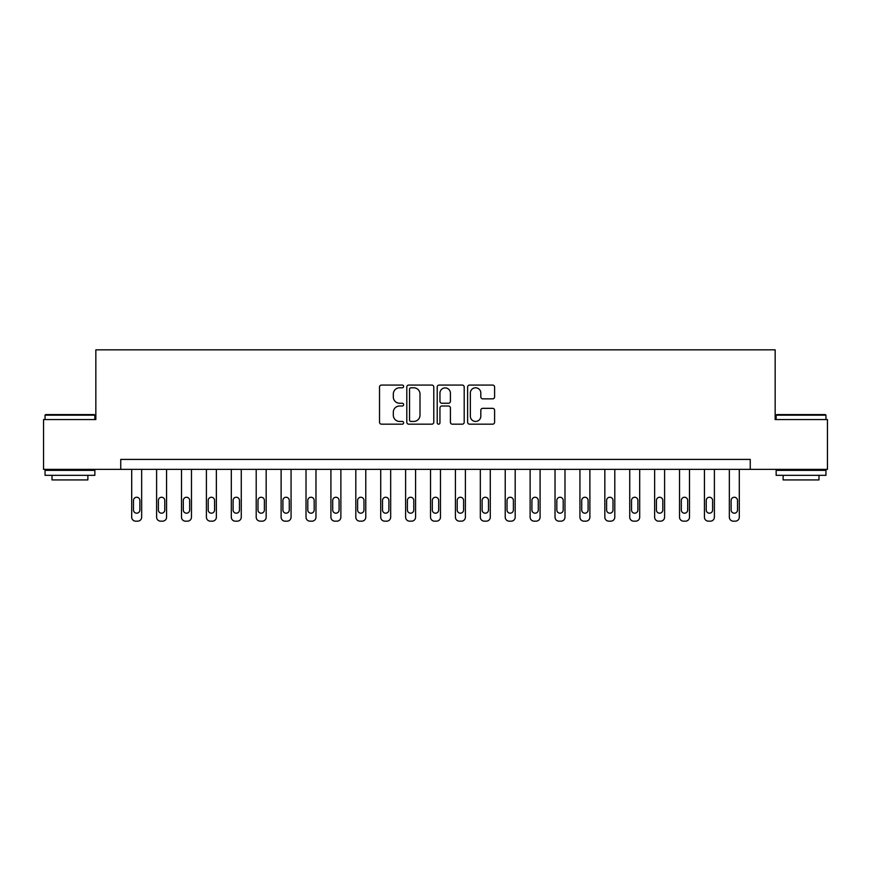 <?xml version="1.0" encoding="UTF-8"?>
<svg xmlns="http://www.w3.org/2000/svg" width="871" height="871" viewBox="0 0 871 871"><rect width="100%" height="100%" fill="white"/><g stroke="black" fill="none" stroke-linecap="round" stroke-linejoin="round"><path stroke-width="1.31" d="M403.632 386.441A1.372 1.372 0 0 0 402.26 385.069L381.487 385.069A1.96 1.96 0 0 0 379.527 387.029L379.527 422.217A1.96 1.96 0 0 0 381.487 424.177L402.26 424.177A1.372 1.372 0 0 0 403.632 422.805A1.372 1.372 0 0 0 402.26 421.433L399.571 421.433A6.26 6.26 0 0 1 393.311 415.184L393.311 412.244A6.26 6.26 0 0 1 399.571 405.995L402.26 405.995A1.372 1.372 0 0 0 403.632 404.623A1.372 1.372 0 0 0 402.26 403.251L399.571 403.251A6.26 6.26 0 0 1 393.311 396.991L393.311 394.062A6.26 6.26 0 0 1 399.571 387.802L402.26 387.802A1.372 1.372 0 0 0 403.632 386.441M492.648 398.853A1.96 1.96 0 0 0 494.597 396.893L494.597 387.029A1.96 1.96 0 0 0 492.648 385.069L469.578 385.069A1.96 1.96 0 0 0 467.618 387.029L467.618 422.217A1.96 1.96 0 0 0 469.578 424.177L492.648 424.177A1.96 1.96 0 0 0 494.597 422.217L494.597 410.295A1.96 1.96 0 0 0 492.648 408.336L482.774 408.336A1.96 1.96 0 0 0 480.814 410.295L480.814 416.207A5.226 5.226 0 0 1 475.588 421.433A5.226 5.226 0 0 1 470.351 416.207L470.351 393.039A5.226 5.226 0 0 1 475.588 387.802A5.226 5.226 0 0 1 480.814 393.039L480.814 396.893A1.96 1.96 0 0 0 482.774 398.853L492.648 398.853M120.742 469.371L43.55 469.371L43.55 419.561L95.843 419.561L95.843 349.837L775.157 349.837L775.157 419.561L827.45 419.561L827.45 469.371L750.258 469.371L750.258 459.409L120.742 459.409L120.742 469.371L750.258 469.371M433.791 387.029A1.96 1.96 0 0 0 431.831 385.069L408.76 385.069A1.96 1.96 0 0 0 406.801 387.029L406.801 422.217A1.96 1.96 0 0 0 408.76 424.177L431.831 424.177A1.96 1.96 0 0 0 433.791 422.217L433.791 387.029M439.169 385.069L462.24 385.069A1.96 1.96 0 0 1 464.199 387.029L464.199 422.217A1.96 1.96 0 0 1 462.24 424.177L452.365 424.177A1.96 1.96 0 0 1 450.405 422.217L450.405 407.944A1.96 1.96 0 0 0 448.456 405.995L441.902 405.995A1.96 1.96 0 0 0 439.953 407.944L439.953 422.805A1.372 1.372 0 0 1 438.581 424.177A1.372 1.372 0 0 1 437.209 422.805L437.209 387.029A1.96 1.96 0 0 1 439.169 385.069M410.916 387.802A1.372 1.372 0 0 0 409.544 389.174L409.544 420.072A1.372 1.372 0 0 0 410.916 421.433L413.747 421.433A6.26 6.26 0 0 0 420.007 415.184L420.007 394.062A6.26 6.26 0 0 0 413.747 387.802L410.916 387.802M450.405 393.137A5.226 5.226 0 0 0 445.179 387.9A5.226 5.226 0 0 0 439.953 393.137L439.953 401.302A1.96 1.96 0 0 0 441.902 403.251L448.456 403.251A1.96 1.96 0 0 0 450.405 401.302L450.405 393.137M141.657 469.371L141.657 517.178A3.985 3.985 0 0 1 137.672 521.163L135.691 521.163A3.985 3.985 0 0 1 131.706 517.178L131.706 469.371M139.872 510.003L139.872 500.444A3.19 3.19 0 0 0 136.682 497.254A3.19 3.19 0 0 0 133.492 500.444L133.492 510.003A3.19 3.19 0 0 0 136.682 513.193A3.19 3.19 0 0 0 139.872 510.003M166.568 469.371L166.568 517.178A3.985 3.985 0 0 1 162.583 521.163L160.591 521.163A3.985 3.985 0 0 1 156.606 517.178L156.606 469.371M164.771 510.003L164.771 500.444A3.19 3.19 0 0 0 161.581 497.254A3.19 3.19 0 0 0 158.391 500.444L158.391 510.003A3.19 3.19 0 0 0 161.581 513.193A3.19 3.19 0 0 0 164.771 510.003M191.468 469.371L191.468 517.178A3.985 3.985 0 0 1 187.483 521.163L185.49 521.163A3.985 3.985 0 0 1 181.506 517.178L181.506 469.371M189.671 510.003L189.671 500.444A3.19 3.19 0 0 0 186.481 497.254A3.19 3.19 0 0 0 183.302 500.444L183.302 510.003A3.19 3.19 0 0 0 186.481 513.193A3.19 3.19 0 0 0 189.671 510.003M216.367 469.371L216.367 517.178A3.985 3.985 0 0 1 212.382 521.163L210.39 521.163A3.985 3.985 0 0 1 206.405 517.178L206.405 469.371M214.571 510.003L214.571 500.444A3.19 3.19 0 0 0 211.392 497.254A3.19 3.19 0 0 0 208.202 500.444L208.202 510.003A3.19 3.19 0 0 0 211.392 513.193A3.19 3.19 0 0 0 214.571 510.003M241.267 469.371L241.267 517.178A3.985 3.985 0 0 1 237.282 521.163L235.29 521.163A3.985 3.985 0 0 1 231.305 517.178L231.305 469.371M239.471 510.003L239.471 500.444A3.19 3.19 0 0 0 236.291 497.254A3.19 3.19 0 0 0 233.101 500.444L233.101 510.003A3.19 3.19 0 0 0 236.291 513.193A3.19 3.19 0 0 0 239.471 510.003M45.64 414.585L94.253 414.585L94.852 415.184L45.042 415.184L45.64 414.585M69.941 475.337L45.042 475.337L45.042 470.362L94.852 470.362L94.852 475.337L69.941 475.337M87.873 475.337L87.873 479.921L52.02 479.921L52.02 475.337M776.747 414.585L825.36 414.585L825.958 415.184L776.148 415.184L776.747 414.585M801.059 475.337L776.148 475.337L776.148 470.362L825.958 470.362L825.958 475.337L801.059 475.337M818.98 475.337L818.98 479.921L783.127 479.921L783.127 475.337M266.167 469.371L266.167 517.178A3.985 3.985 0 0 1 262.182 521.163L260.189 521.163A3.985 3.985 0 0 1 256.205 517.178L256.205 469.371M264.381 510.003L264.381 500.444A3.19 3.19 0 0 0 261.191 497.254A3.19 3.19 0 0 0 258.001 500.444L258.001 510.003A3.19 3.19 0 0 0 261.191 513.193A3.19 3.19 0 0 0 264.381 510.003M291.066 469.371L291.066 517.178A3.985 3.985 0 0 1 287.082 521.163L285.1 521.163A3.985 3.985 0 0 1 281.115 517.178L281.115 469.371M289.281 510.003L289.281 500.444A3.19 3.19 0 0 0 286.091 497.254A3.19 3.19 0 0 0 282.901 500.444L282.901 510.003A3.19 3.19 0 0 0 286.091 513.193A3.19 3.19 0 0 0 289.281 510.003M315.977 469.371L315.977 517.178A3.985 3.985 0 0 1 311.992 521.163L310 521.163A3.985 3.985 0 0 1 306.015 517.178L306.015 469.371M314.181 510.003L314.181 500.444A3.19 3.19 0 0 0 310.991 497.254A3.19 3.19 0 0 0 307.801 500.444L307.801 510.003A3.19 3.19 0 0 0 310.991 513.193A3.19 3.19 0 0 0 314.181 510.003M340.877 469.371L340.877 517.178A3.985 3.985 0 0 1 336.892 521.163L334.9 521.163A3.985 3.985 0 0 1 330.915 517.178L330.915 469.371M339.08 510.003L339.08 500.444A3.19 3.19 0 0 0 335.89 497.254A3.19 3.19 0 0 0 332.711 500.444L332.711 510.003A3.19 3.19 0 0 0 335.89 513.193A3.19 3.19 0 0 0 339.08 510.003M365.776 469.371L365.776 517.178A3.985 3.985 0 0 1 361.792 521.163L359.799 521.163A3.985 3.985 0 0 1 355.814 517.178L355.814 469.371M363.98 510.003L363.98 500.444A3.19 3.19 0 0 0 360.801 497.254A3.19 3.19 0 0 0 357.611 500.444L357.611 510.003A3.19 3.19 0 0 0 360.801 513.193A3.19 3.19 0 0 0 363.98 510.003M390.676 469.371L390.676 517.178A3.985 3.985 0 0 1 386.691 521.163L384.699 521.163A3.985 3.985 0 0 1 380.714 517.178L380.714 469.371M388.88 510.003L388.88 500.444A3.19 3.19 0 0 0 385.701 497.254A3.19 3.19 0 0 0 382.511 500.444L382.511 510.003A3.19 3.19 0 0 0 385.701 513.193A3.19 3.19 0 0 0 388.88 510.003M415.576 469.371L415.576 517.178A3.985 3.985 0 0 1 411.591 521.163L409.599 521.163A3.985 3.985 0 0 1 405.614 517.178L405.614 469.371M413.79 510.003L413.79 500.444A3.19 3.19 0 0 0 410.6 497.254A3.19 3.19 0 0 0 407.41 500.444L407.41 510.003A3.19 3.19 0 0 0 410.6 513.193A3.19 3.19 0 0 0 413.79 510.003M440.476 469.371L440.476 517.178A3.985 3.985 0 0 1 436.491 521.163L434.509 521.163A3.985 3.985 0 0 1 430.524 517.178L430.524 469.371M438.69 510.003L438.69 500.444A3.19 3.19 0 0 0 435.5 497.254A3.19 3.19 0 0 0 432.31 500.444L432.31 510.003A3.19 3.19 0 0 0 435.5 513.193A3.19 3.19 0 0 0 438.69 510.003M465.386 469.371L465.386 517.178A3.985 3.985 0 0 1 461.401 521.163L459.409 521.163A3.985 3.985 0 0 1 455.424 517.178L455.424 469.371M463.59 510.003L463.59 500.444A3.19 3.19 0 0 0 460.4 497.254A3.19 3.19 0 0 0 457.21 500.444L457.21 510.003A3.19 3.19 0 0 0 460.4 513.193A3.19 3.19 0 0 0 463.59 510.003M490.286 469.371L490.286 517.178A3.985 3.985 0 0 1 486.301 521.163L484.309 521.163A3.985 3.985 0 0 1 480.324 517.178L480.324 469.371M488.489 510.003L488.489 500.444A3.19 3.19 0 0 0 485.299 497.254A3.19 3.19 0 0 0 482.12 500.444L482.12 510.003A3.19 3.19 0 0 0 485.299 513.193A3.19 3.19 0 0 0 488.489 510.003M515.186 469.371L515.186 517.178A3.985 3.985 0 0 1 511.201 521.163L509.208 521.163A3.985 3.985 0 0 1 505.224 517.178L505.224 469.371M513.389 510.003L513.389 500.444A3.19 3.19 0 0 0 510.199 497.254A3.19 3.19 0 0 0 507.02 500.444L507.02 510.003A3.19 3.19 0 0 0 510.199 513.193A3.19 3.19 0 0 0 513.389 510.003M540.085 469.371L540.085 517.178A3.985 3.985 0 0 1 536.101 521.163L534.108 521.163A3.985 3.985 0 0 1 530.123 517.178L530.123 469.371M538.289 510.003L538.289 500.444A3.19 3.19 0 0 0 535.11 497.254A3.19 3.19 0 0 0 531.92 500.444L531.92 510.003A3.19 3.19 0 0 0 535.11 513.193A3.19 3.19 0 0 0 538.289 510.003M564.985 469.371L564.985 517.178A3.985 3.985 0 0 1 561 521.163L559.008 521.163A3.985 3.985 0 0 1 555.023 517.178L555.023 469.371M563.199 510.003L563.199 500.444A3.19 3.19 0 0 0 560.009 497.254A3.19 3.19 0 0 0 556.819 500.444L556.819 510.003A3.19 3.19 0 0 0 560.009 513.193A3.19 3.19 0 0 0 563.199 510.003M589.885 469.371L589.885 517.178A3.985 3.985 0 0 1 585.9 521.163L583.918 521.163A3.985 3.985 0 0 1 579.934 517.178L579.934 469.371M588.099 510.003L588.099 500.444A3.19 3.19 0 0 0 584.909 497.254A3.19 3.19 0 0 0 581.719 500.444L581.719 510.003A3.19 3.19 0 0 0 584.909 513.193A3.19 3.19 0 0 0 588.099 510.003M614.795 469.371L614.795 517.178A3.985 3.985 0 0 1 610.811 521.163L608.818 521.163A3.985 3.985 0 0 1 604.833 517.178L604.833 469.371M612.999 510.003L612.999 500.444A3.19 3.19 0 0 0 609.809 497.254A3.19 3.19 0 0 0 606.619 500.444L606.619 510.003A3.19 3.19 0 0 0 609.809 513.193A3.19 3.19 0 0 0 612.999 510.003M639.695 469.371L639.695 517.178A3.985 3.985 0 0 1 635.71 521.163L633.718 521.163A3.985 3.985 0 0 1 629.733 517.178L629.733 469.371M637.899 510.003L637.899 500.444A3.19 3.19 0 0 0 634.709 497.254A3.19 3.19 0 0 0 631.529 500.444L631.529 510.003A3.19 3.19 0 0 0 634.709 513.193A3.19 3.19 0 0 0 637.899 510.003M664.595 469.371L664.595 517.178A3.985 3.985 0 0 1 660.61 521.163L658.618 521.163A3.985 3.985 0 0 1 654.633 517.178L654.633 469.371M662.798 510.003L662.798 500.444A3.19 3.19 0 0 0 659.608 497.254A3.19 3.19 0 0 0 656.429 500.444L656.429 510.003A3.19 3.19 0 0 0 659.608 513.193A3.19 3.19 0 0 0 662.798 510.003M689.494 469.371L689.494 517.178A3.985 3.985 0 0 1 685.51 521.163L683.517 521.163A3.985 3.985 0 0 1 679.532 517.178L679.532 469.371M687.698 510.003L687.698 500.444A3.19 3.19 0 0 0 684.519 497.254A3.19 3.19 0 0 0 681.329 500.444L681.329 510.003A3.19 3.19 0 0 0 684.519 513.193A3.19 3.19 0 0 0 687.698 510.003M714.394 469.371L714.394 517.178A3.985 3.985 0 0 1 710.409 521.163L708.417 521.163A3.985 3.985 0 0 1 704.432 517.178L704.432 469.371M712.609 510.003L712.609 500.444A3.19 3.19 0 0 0 709.419 497.254A3.19 3.19 0 0 0 706.229 500.444L706.229 510.003A3.19 3.19 0 0 0 709.419 513.193A3.19 3.19 0 0 0 712.609 510.003M739.294 469.371L739.294 517.178A3.985 3.985 0 0 1 735.309 521.163L733.328 521.163A3.985 3.985 0 0 1 729.343 517.178L729.343 469.371M737.508 510.003L737.508 500.444A3.19 3.19 0 0 0 734.318 497.254A3.19 3.19 0 0 0 731.128 500.444L731.128 510.003A3.19 3.19 0 0 0 734.318 513.193A3.19 3.19 0 0 0 737.508 510.003M45.042 419.561L45.042 415.184M56.397 470.362L56.397 469.371M83.496 470.362L83.496 469.371M94.852 419.561L94.852 415.184M776.148 419.561L776.148 415.184M787.504 470.362L787.504 469.371M814.603 470.362L814.603 469.371M825.958 419.561L825.958 415.184"/></g></svg>
